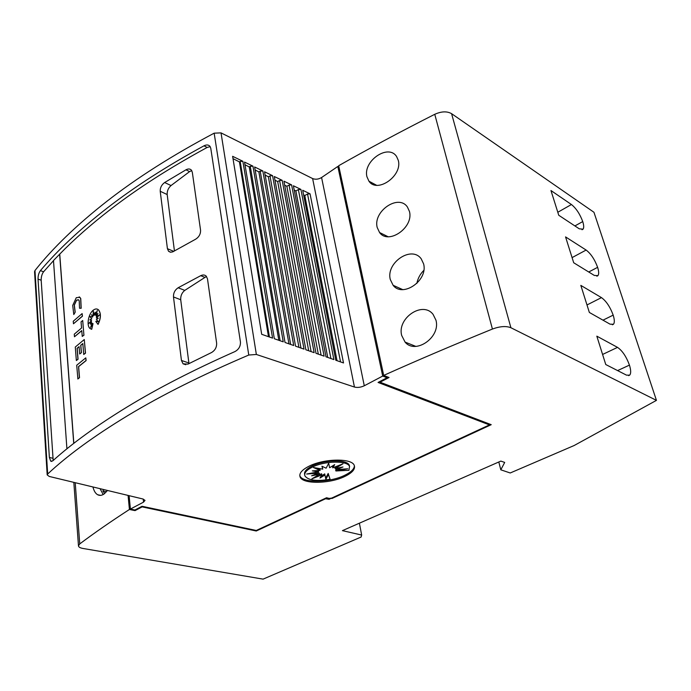 <?xml version="1.0" encoding="UTF-8"?>
<svg xmlns="http://www.w3.org/2000/svg" width="691" height="691" viewBox="0 0 691 691"><rect width="100%" height="100%" fill="white"/><g stroke="black" fill="none" stroke-linecap="round" stroke-linejoin="round"><path stroke-width="1.04" d="M127.904 415.516C161.642 395.166 201.936 375.006 248.769 355.036L256.352 354.466L354.44 387.046C357.523 387.806 360.797 387.383 364.278 385.777L382.71 376.059L387.038 377.744L378.063 382.451L489.453 424.905L331.637 498.107L329.201 498.418L326.558 497.745L256.275 530.472L142.018 506.278L134.926 510.001L130.4 509.06L143.538 502.132L145.024 500.405L143.037 499.023L49.242 476.445L47.187 474.898L47.67 474.017C67.649 455.309 94.399 435.805 127.904 415.516M338.935 167.084L337.83 166.453L321.583 177.527C318.491 179.34 315.511 179.686 312.626 178.563L221.025 132.879L214.158 133.173C172.612 155.19 136.792 177.95 106.699 201.452C76.805 224.903 52.896 247.931 34.973 270.526L34.567 271.813M107.347 207.939C134.771 186.682 166.997 165.97 204 145.81L204.035 145.792C206.523 144.557 208.492 144.721 209.943 146.285L210.764 148.237L240.433 341.967C240.615 346.277 238.775 349.482 234.905 351.598L234.871 351.607C193.515 369.953 157.574 388.42 127.066 407.016C96.714 425.578 71.95 443.527 52.766 460.862L50.737 461.191L49.363 457.442L38.031 279.086C37.996 275.692 38.791 272.876 40.406 270.647L40.415 270.63C57.75 250.064 80.061 229.17 107.347 207.939M66.915 448.805L53.483 260.533L59.737 254.115C74.144 239.302 91.082 224.376 110.56 209.338C137.984 188.159 170.185 167.533 207.153 147.451L210.176 146.622M53.172 460.491L41.184 280.235C41.149 276.841 41.944 274.033 43.559 271.813L53.492 260.671M160.217 191.277C160.105 187.702 161.582 184.773 164.648 182.519L185.974 169.805C188.237 168.613 190.06 168.725 191.424 170.15L192.314 172.266L200.554 230.155C200.701 233.973 199.06 236.987 195.648 239.19L172.707 251.887L170.375 252.215L168.561 251.274L167.421 248.682L160.217 191.277L167.179 194.542C167.023 190.966 168.302 187.978 171.031 185.559L189.593 171.601L191.752 170.608M173.476 296.949C173.337 293.019 174.892 289.961 178.131 287.767L200.736 275.674C202.947 274.629 204.778 274.793 206.246 276.167L207.49 278.879L216.629 343.064C216.801 347.279 215.082 350.449 211.455 352.574L187.926 364.131L183.063 363.812L181.448 360.46L173.476 296.949L180.714 299.747C180.524 295.843 181.88 292.725 184.773 290.393L206.479 276.426M78.299 299.687L76.597 300.24L74.343 305.085L75.189 312.168L73.79 314.552L72.71 305.431L76.286 297.683L79.854 297.294L80.648 298.469L81.08 308.229L79.534 308.264L79.206 300.706L78.705 299.954L76.485 300.196L74.239 305.051L75.086 312.133M79.171 296.845L80.752 298.512L81.184 308.264L79.534 308.264M93.311 310.138C95.272 308.687 96.973 308.575 98.433 309.81C101.059 313.325 100.903 318.171 97.984 324.347L95.816 321.419L98.701 321.695L96.334 319.726L98.277 318.24L96.386 318.067L99.582 314.88L96.282 316.849L97.967 313.481L95.963 315.493L97.345 310.492L95.064 315.061L95.177 312.168L94.114 315.303L93.225 310.959L93.181 316.029L91.575 314.69L92.482 317.083L89.821 316.392L91.687 318.836L89.856 319.873L91.532 320.546L88.811 323.371L91.506 321.842L90.288 324.165L92.058 323.077L90.573 327.508L93.043 323.569L91.635 329.244L89.985 328.475C86.289 325.565 88.413 313.688 93.311 310.138M97.362 309.145L98.537 309.853C101.162 313.369 101.016 318.214 98.087 324.381L97.984 324.347M107.485 490.463L104.177 493.901C101.879 495.533 99.703 495.801 97.63 494.721C95.496 493.512 93.933 490.921 92.939 486.965M435.952 320.192C440.884 337.286 415.369 354.837 405.081 342.097L401.687 335.472C396.91 318.205 422.676 300.645 433.076 314.379L435.952 320.192M423.583 263.824C428.385 280.416 402.628 298.089 393.119 285.288L390.32 279.587C385.664 262.865 411.568 245.158 421.216 258.831L423.583 263.824M409.418 211.377C414.047 227.391 388.385 245.175 379.575 232.53L377.226 227.546C372.725 211.429 398.457 193.601 407.414 207.015L409.418 211.377M398.275 160.321C402.767 175.799 377.148 193.687 368.959 181.206L366.973 176.844C362.611 161.288 388.238 143.339 396.582 156.52L398.275 160.321M354.397 465.717C354.31 468.99 351.088 472.178 344.731 475.278C329.495 482.905 301.984 483.242 299.834 475.624L299.782 475.468M308.894 466.278C323.846 458.478 351.797 458.003 354.241 465.337C355.563 468.99 352.462 472.679 344.939 476.393C329.693 484.02 302.174 484.365 300.032 476.755C298.996 473.352 301.95 469.863 308.894 466.278M312.211 467.176C324.545 460.767 347.53 460.387 349.525 466.442L348.938 470.303L335.886 470.96L347.806 468.783L336.146 469.604L342.995 466.986L335.049 468.515L342.969 463.808L332.76 467.859L334.703 464.594L329.616 467.747L328.691 463.272L326.109 468.196L321.92 466.218L322.775 469.129L313.524 467.548L320.14 470.416L312.349 470.882L318.603 471.841L306.649 474.026L318.387 473.197L311.641 475.779L319.518 474.268L311.874 478.837L321.816 474.898L319.985 478.051L324.934 475.002L325.876 479.269L328.398 474.562L330.091 479.286C316.538 481.532 308.134 480.392 304.878 475.849C304.005 473.033 306.45 470.139 312.211 467.176M304.671 474.665C303.841 471.849 306.294 468.973 312.012 466.036C324.338 459.61 347.314 459.239 349.309 465.311L349.611 466.641M317.851 475.261L321.617 473.776L321.816 474.898M321.116 476.108L324.727 473.879L324.934 475.002M324.727 473.879L325.876 479.269M325.668 478.155L328.19 473.439L328.398 474.562M328.19 473.439L330.091 479.286M337.389 469.517L335.671 469.828L335.886 470.96M336.595 468.222L335.938 468.472L336.146 469.604M336.569 466.347L334.841 467.384L335.049 468.515M333.295 465.466L332.552 466.727L332.76 467.859M322.066 466.287L322.775 469.129M317.549 468.239L319.933 469.275L320.14 470.416M317.532 470.571L318.396 470.701L318.603 471.841M316.91 472.152L318.188 472.057L318.387 473.197M317.756 473.439L319.32 473.136L319.518 474.268M656.45 400.365L593.958 212.284L451.586 113.669C447.034 111.087 441.428 111.303 434.76 114.3C400.668 131.584 368.64 148.72 338.694 165.702L383.704 375.412C417.494 360.253 453.737 344.8 492.424 329.046C499.964 326.282 506.123 325.841 510.899 327.733L656.45 400.365L574.161 445.514L510.226 472.981L500.811 469.811L504.698 462.426L500.837 461.096L342.425 530.645L361.661 535.05L361.108 537.028L263.081 579.136L82.92 548.447C80.061 547.92 78.575 547.047 78.472 545.804L79.741 543.912C94.33 532.968 110.897 521.489 129.424 509.474L134.089 510.442L134.08 509.828M359.398 523.191L361.661 535.05M550.96 190.535L571.431 204.519C576.13 208.285 579.896 213.968 582.738 221.578C583.904 225.326 584.007 227.857 583.049 229.17L579.265 228.816L558.751 215.264L550.96 190.535M574.903 225.931L582.738 221.578M565.558 236.901L586.123 250.056C590.848 253.657 594.683 259.419 597.629 267.331C598.916 271.477 599.011 274.249 597.914 275.649L594.303 275.424L573.703 262.753L565.558 236.901M588.732 271.995L597.629 267.331M580.829 285.392L601.472 297.622C606.223 301.06 610.127 306.899 613.185 315.131C614.601 319.726 614.688 322.775 613.427 324.269L610.032 324.157L589.354 312.453L580.829 285.392M602.984 320.166L613.185 315.131M596.825 336.163L617.521 347.374C622.297 350.622 626.271 356.539 629.449 365.116C631.021 370.221 631.082 373.572 629.648 375.161L626.487 375.144L605.757 364.528L596.825 336.163M617.581 370.583L629.449 365.116M104.687 493.504L102.89 490.99L103.624 489.53M106.457 491.767L102.89 490.99M103.175 494.531L100.057 488.675M423.808 270.406C420.154 274.042 417.839 278.378 416.863 283.414M128.077 495.421L129.424 509.474M489.202 423.911L489.453 424.905M85.796 357.869L86.125 360.581L78.636 366.61L79.517 377.649L77.893 378.97L76.71 365.245L85.796 357.869L86.012 360.547L78.532 366.575L79.405 377.623L77.789 378.936M93.043 323.569L91.739 329.279L91.117 329.132M92.058 323.077L90.832 327.093M91.506 321.842L90.478 324.044M91.713 314.802L92.585 317.117L89.934 316.426L91.791 318.871L89.96 319.907L91.644 320.581L89.122 323.198M93.328 311.46L93.181 316.029M95.159 312.565L94.114 315.303M97.189 311.054L95.064 315.061M97.82 313.774L95.963 315.493M99.331 315.131L96.282 316.849M98.243 318.266L96.386 318.067M75.189 312.168L73.79 314.552M82.134 313.584L82.454 316.202L73.462 323.785L73.263 321.229L82.134 313.584L82.341 316.158L73.462 323.785M81.054 321.885L82.704 320.503L83.905 335.075L82.246 336.439L81.763 330.592L74.481 336.767L74.274 334.185L81.555 327.992L81.054 321.885M83.905 335.075L82.704 320.503M81.78 330.704L74.481 336.767M84.017 335.109L82.246 336.439M79.094 346.744L77.193 348.342L78.057 359.234L76.347 360.538L75.284 347.037L84.276 339.549L85.399 353.127L83.723 354.474L82.825 343.539L80.717 345.275L81.313 352.635L79.672 353.982L79.085 346.632L77.081 348.307L77.945 359.199L76.347 360.538M82.834 343.652L80.821 345.31L81.417 352.669L79.672 353.982M84.276 339.549L85.511 353.161L83.723 354.474M59.737 254.115L73.833 443.32M174.443 250.954L167.179 194.542M188.963 363.604L180.714 299.747M59.633 254.072L73.73 443.406M310.052 193.834L343.505 362.948L335.791 360.244L302.71 190.275L310.052 193.834L307.538 194.024L340.542 361.911M300.905 189.403L333.883 359.579L325.988 356.815L293.399 185.767L300.905 189.403L298.365 189.584L330.903 358.534M291.611 184.894L324.105 356.159L316.012 353.326L283.932 181.18L291.611 184.894L289.054 185.084L321.099 355.105M282.17 180.325L314.146 352.669L305.863 349.767L274.318 176.525L282.17 180.325L279.587 180.515L311.123 351.607M272.582 175.678L304.023 349.128L295.541 346.156L264.549 171.783L272.582 175.678L269.974 175.868L300.974 348.057M262.83 170.953L293.718 345.517L285.029 342.477L254.625 166.972L262.83 170.953L260.205 171.143L290.643 344.438M252.932 166.151L283.241 341.846L274.336 338.728L244.528 162.083L252.932 166.151L250.28 166.341L280.131 340.758M242.861 161.279L272.565 338.115L261.69 334.306L232.625 156.313L242.861 161.279L240.183 161.461L269.438 337.018M240.183 161.461L239.431 161.901L233.005 158.645M250.28 166.341L249.235 166.937L244.977 164.752M260.205 171.143L258.875 171.895L255.143 169.977M269.974 175.868L268.358 176.775L265.145 175.117M279.587 180.515L277.687 181.569L274.983 180.178M289.054 185.084L286.869 186.294L284.675 185.162M327.741 357.428L295.895 190.932L294.219 190.068M295.903 190.932L298.365 189.584M307.538 194.024L304.791 195.51L303.608 194.897M277.687 181.569L308.696 350.76M268.358 176.775L298.909 347.331M258.875 171.895L288.95 343.85M249.235 166.937L278.819 340.3M239.431 161.901L268.488 336.681M304.791 195.51L337.027 360.676M286.869 186.294L318.301 354.12M337.83 166.453L382.71 376.059M386.796 376.621L387.038 377.744M380.473 382.201L380.18 381.337M379.903 381.484L380.015 382.028M129.113 495.672L130.4 509.06M135.004 509.958L135.065 510.606L134.14 510.416M331.939 497.969L332.025 498.47L330.333 498.271M387.496 376.889L386.917 377.191M383.704 375.412L389.05 377.502L380.62 381.916L380.465 381.19M380.275 381.294L380.508 382.382L491.223 424.68L332.025 498.47M325.496 498.246L325.582 498.747L256.257 530.999L142.147 506.892L135.065 510.606M256.18 530.455L256.257 530.999M142.087 506.296L142.147 506.892M134.028 509.811L134.089 510.442M328.856 498.332L329.037 499.317L330.41 498.677M325.582 498.747L329.037 499.317M326.264 497.883L326.394 498.643M380.508 382.382L380.62 381.916M498.807 461.985L500.811 469.811M214.158 133.173L248.769 355.036M43.568 271.796L40.415 270.63M557.801 212.267L571.431 204.519M572.079 257.605L586.123 250.056M586.996 304.956L601.472 297.622M602.587 354.457L617.521 347.374M451.586 113.669L510.899 327.733M75.215 482.698L79.741 543.912M434.76 114.3L492.424 329.046M173.743 251.36L167.421 248.682M171.031 185.559L164.648 182.519M189.593 171.601L185.974 169.805M188.85 362.965L181.448 360.46M184.773 290.393L178.131 287.767M204.493 277.229L200.736 275.674M41.184 280.235L38.031 279.086M207.153 147.451L204 145.81M52.758 458.237L49.363 457.442M312.626 178.563L354.44 387.046M221.025 132.879L256.352 354.466M34.973 270.526L47.67 474.017M321.583 177.527L364.278 385.777M143.227 499.075L143.538 502.132M415.757 346.364L405.081 342.097M402.689 289.589L393.119 285.288M388.057 236.711L379.575 232.53M376.517 185.248L368.959 181.206M349.309 465.311L349.525 466.442M299.834 475.624L300.032 476.755M582.012 229.74L583.049 229.17M596.851 276.201L597.914 275.649M612.356 324.787L613.427 324.269M628.585 375.645L629.648 375.161M100.627 495.361L97.63 494.721M170.876 252.258L168.561 251.274M185.793 364.727L183.063 363.812M51.756 461.424L50.737 461.191M34.55 271.606L47.187 474.898M73.825 482.361L78.472 545.804"/></g></svg>
